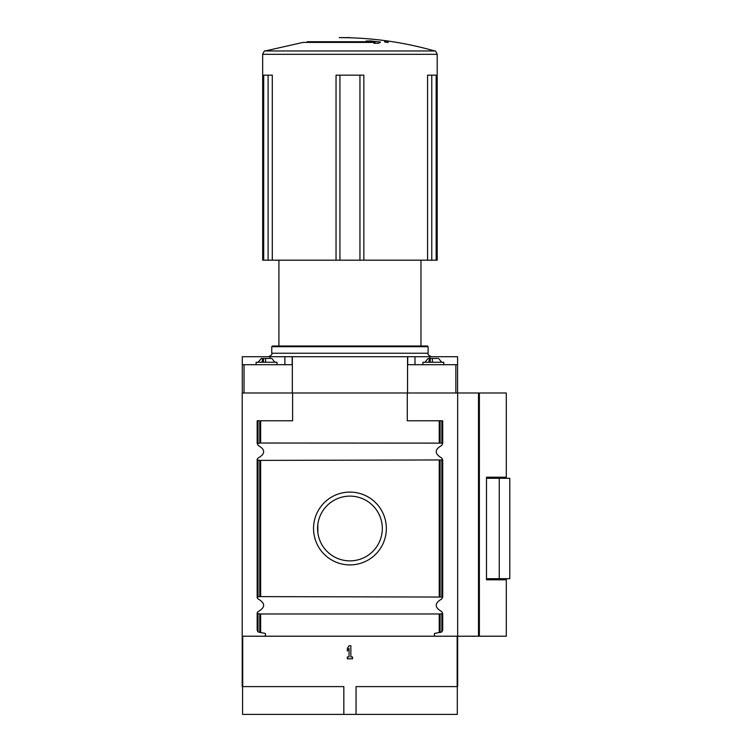 <?xml version="1.0" encoding="UTF-8"?>
<svg xmlns="http://www.w3.org/2000/svg" width="752" height="752" viewBox="0 0 752 752"><rect width="100%" height="100%" fill="white"/><g stroke="black" fill="none" stroke-linecap="round" stroke-linejoin="round"><path stroke-width="1.13" d="M263.708 260.183L262.674 260.183L262.674 54.313L437.203 54.313L437.203 260.183L272.299 260.183L272.299 75.153L263.708 75.153L263.708 260.183L272.299 260.183M363.836 260.183L363.836 75.153L336.041 75.153L336.041 260.183M436.169 260.183L436.169 75.153L427.578 75.153L427.578 260.183M317.57 528.506A32.364 32.364 0 0 1 366.121 500.465A32.364 32.364 0 0 1 366.121 556.536A32.364 32.364 0 0 1 317.57 528.506M317.842 524.323L317.842 532.679M258.143 631.962L257.165 630.195L257.165 612.777L258.143 611.602C265.475 607.4 265.475 603.189 258.143 598.977L257.165 597.812L257.165 459.199L258.143 458.024C265.475 453.813 265.475 449.602 258.143 445.4L257.165 443.464L260.643 443.022L260.643 420.782L292.603 420.782L292.603 392.986L242.219 392.986L242.219 686.604L343.833 686.604L343.833 714.4L457.31 714.4L457.31 686.604M479.362 636.22L506.303 636.22L506.303 579.792L486.497 579.792L486.497 477.219L506.303 477.219L506.303 392.986L479.362 392.986L479.362 636.22L457.658 636.22L457.658 392.986L407.274 392.986L407.274 420.782L442.712 420.782L442.712 443.464L441.847 443.116L441.847 420.782M457.658 636.22L457.658 686.604L457.16 686.604L457.16 636.22L457.658 636.22M313.537 528.506A36.406 36.406 0 0 1 368.142 496.969A36.406 36.406 0 0 1 368.142 560.033A36.406 36.406 0 0 1 313.537 528.506M257.165 597.812L257.165 597.05L259.769 596.609L442.712 597.05L442.712 459.951L259.769 460.393L257.165 459.951L257.165 459.199M242.717 686.604L242.717 636.22L264.112 636.22A1.391 1.391 0 0 0 265.503 634.829L265.503 634.002A0.696 0.696 0 0 0 264.93 633.316L260.643 632.564L260.643 613.98L440.108 613.98L442.712 613.538L441.744 611.602C434.402 607.4 434.402 603.189 441.744 598.977L442.712 597.05M264.112 636.22L457.16 636.22M441.744 631.962L442.712 630.195L440.992 632.253L434.947 633.316A0.696 0.696 0 0 0 434.374 634.002L434.374 634.829A1.391 1.391 0 0 0 435.765 636.22M442.712 630.195L442.712 613.538M442.712 443.464L441.744 445.4C434.402 449.602 434.402 453.813 441.744 458.024L442.712 459.951M260.643 613.98L257.165 613.538M257.165 630.195L258.03 631.896L260.643 632.564M260.643 443.022L441.847 443.116M292.603 392.986L407.274 392.986M260.643 420.782L257.165 420.782L257.165 443.464M434.9 633.325L434.374 634.002M434.374 634.829A1.391 1.391 0 0 0 434.9 635.91M242.567 686.604L242.567 714.4L343.833 714.4M420.97 260.183L420.97 346.005L427.427 346.005L272.45 346.005L271.754 346.7L271.754 353.233C272.45 354.324 271.293 355.48 268.285 356.711M278.907 260.183L278.907 346.005M242.294 364.701L292.171 364.701L292.171 356.711L242.294 356.711L242.294 392.986M292.171 356.711L407.706 356.711L407.706 364.701L457.583 364.701L457.583 356.711L407.706 356.711M292.331 356.711L292.331 392.986M457.583 364.701L457.583 392.986M407.546 356.711L407.546 392.986M457.658 392.986L479.362 392.986M242.717 636.22L242.219 636.22M265.503 634.002L264.986 633.325M347.33 658.808L347.33 656.975L349.031 656.975L349.031 648.384L347.33 650.988L347.33 648.384L349.031 645.771L350.855 645.771L350.855 656.975L352.547 656.975L352.547 658.808L347.33 658.808M457.16 686.604L356.044 686.604L356.044 714.4M437.673 358.45L428.085 358.45L437.673 358.45M429.298 358.45L428.988 361.646M443.755 364.701L443.755 362.267L422.906 362.267L422.906 364.701M270.889 358.45L261.301 358.45L270.889 358.45M262.504 358.45L262.204 361.646M276.971 364.701L276.971 362.267L256.122 362.267L256.122 364.701M375.069 43.268L375.069 42.413L373.923 43.306L378.764 43.212L380.512 42.065L370.792 40.946L366.036 41.04L373.359 41.736L307.201 41.736L307.201 42.413M375.069 42.413L303.028 42.413L265.193 50.967C264.77 50.309 263.924 51.418 262.674 54.313M384.686 40.787L384.686 42.018L388.164 42.469L388.164 41.266L384.686 40.787M486.497 578.711L509.781 578.711L509.781 478.291L499.262 478.291L499.262 578.711M486.497 478.291L499.262 478.291M370.792 41.473L370.792 40.946M373.359 42.413L373.359 41.736M439.243 596.609L439.243 460.393M260.643 596.609L260.643 460.393M439.243 632.564L439.243 613.98M441.847 631.896L441.847 613.895M441.847 596.693L441.847 460.309M440.108 632.404L440.108 613.98M440.108 596.609L440.108 460.393M259.769 632.404L259.769 613.98M259.769 596.609L259.769 460.393M258.03 631.896L258.03 613.895M258.03 596.693L258.03 460.309M439.243 443.022L439.243 420.782M440.108 443.022L440.108 420.782M259.769 443.022L259.769 420.782M258.03 443.116L258.03 420.782M244.033 364.701L244.033 392.986M455.853 364.701L455.853 392.986M414.991 356.711L414.991 364.701M429.824 356.711L429.824 358.45M270.053 356.711L270.053 358.45M284.886 356.711L284.886 364.701M432.391 361.646L432.391 358.45M430.238 361.646L430.238 358.45M265.597 361.646L265.597 358.45M263.454 361.646L263.454 358.45M349.943 37.6L339.237 37.6L349.943 37.769C378.735 38.662 406.982 43.071 434.684 50.967L265.193 50.967M427.427 346.005L428.123 346.7L271.754 346.7M428.123 346.7L428.123 353.233L271.754 353.233M478.498 392.986L478.498 636.22M268.107 75.153L268.107 260.183M339.932 75.153L339.932 260.183M359.945 75.153L359.945 260.183M431.77 75.153L431.77 260.183M438.576 358.45L441.744 362.267M428.085 358.45L424.918 362.267M271.792 358.45L274.959 362.267M261.301 358.45L258.133 362.267M434.684 50.967C435.117 50.309 435.953 51.418 437.203 54.313M428.123 353.233C427.427 354.324 428.584 355.48 431.592 356.711"/></g></svg>
